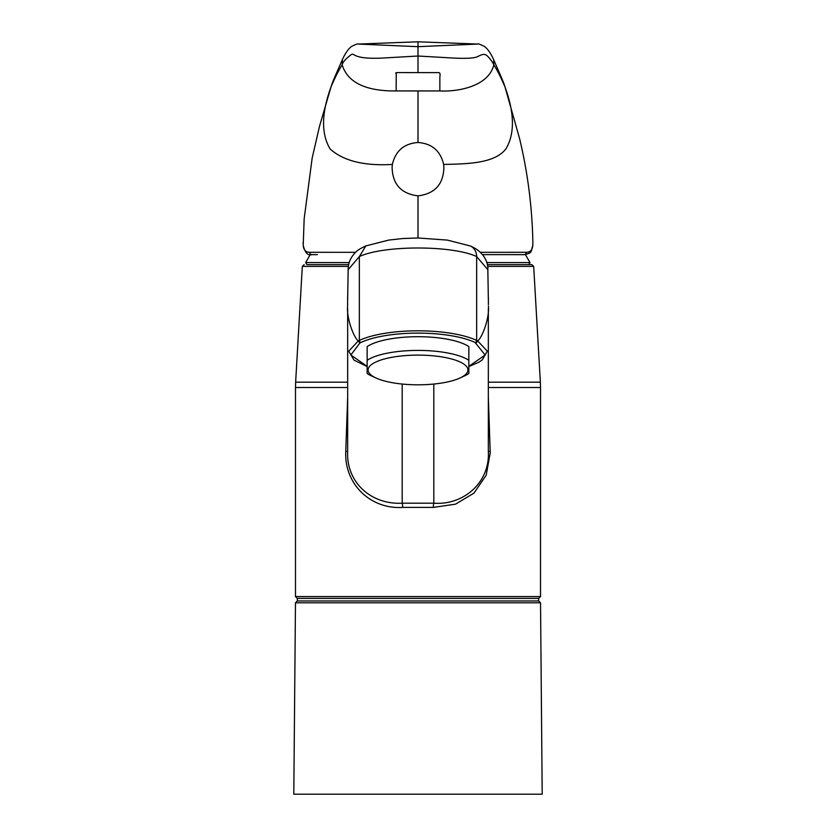 <?xml version="1.0" encoding="UTF-8"?>
<svg xmlns="http://www.w3.org/2000/svg" width="836" height="836" viewBox="0 0 836 836"><rect width="100%" height="100%" fill="white"/><g stroke="black" fill="none" stroke-linecap="round" stroke-linejoin="round"><path stroke-width="1.25" d="M540.526 602.787L542.198 794.2L293.802 794.2L295.474 602.787L297.323 600.959L538.677 600.959L540.526 602.787L295.474 602.787M347.661 387.496L295.484 387.496L295.484 596.57L540.516 596.57L538.677 598.409L297.323 598.409L297.323 600.959M488.339 397.299L490.23 452.893L486.197 475.193L473.991 493.115L455.505 504.171L433.309 507.4L402.691 507.4C370.787 509.532 344.129 484.232 345.77 451.377L347.661 397.299M367.15 366.565L354.025 360.117L348.716 351.172L358.299 340.942C353.565 337.263 346.365 317.764 347.619 305.997L347.609 303.708M345.77 451.377L347.661 451.419C346.135 482.571 371.477 504.923 402.189 503.178L433.811 503.178C463.552 505.498 490.178 482.362 488.339 451.419L490.23 451.377M468.85 366.377L485.141 354.997L475.099 342.488A67.497 20.074 180 0 0 360.901 342.488L359.898 342.979L358.299 340.942L359.344 340.43A69.346 20.618 0 0 1 476.656 340.43L476.656 256.579C452.307 245.136 383.693 245.136 359.344 256.579L348.163 269.673M487.837 269.673L476.656 256.579A13.867 11.338 -67.7 0 0 470.187 245.941L447.333 240.099L417.937 237.978L402.67 238.532L388.656 240.099L365.813 245.941L359.344 256.579L359.344 340.43A1.85 1.494 64.7 0 0 360.901 342.488M488.381 297.125L488.391 304.659M488.381 305.997C489.635 317.764 482.435 337.263 477.701 340.942L487.294 351.172L482.226 359.929L478.725 362.27L468.85 366.565M475.099 342.488A1.85 1.494 115.3 0 0 476.656 340.43L477.701 340.942L476.102 342.979M359.898 342.979L350.859 355.007L367.15 366.377M468.85 360.316A55.479 16.501 0 0 0 418 350.409A55.479 16.501 0 0 0 367.15 360.316L367.15 346.606A55.479 16.501 0 0 1 418 336.699A55.479 16.501 0 0 1 468.85 346.606L468.85 373.504A55.479 16.501 0 0 1 464.711 375.813L460.04 377.976A49.93 14.849 0 0 1 418 384.811A49.93 14.849 0 0 1 375.96 377.976A49.93 14.849 0 0 1 385.323 358.738A49.93 14.849 0 0 1 450.677 358.738A49.93 14.849 0 0 1 460.04 377.976M306.885 264.625L348.696 264.625L306.885 264.625L305.673 262.577L349.208 262.577M486.792 262.577L529.993 262.577L528.77 264.625L487.304 264.625L531.832 264.625L533.681 266.37L487.607 266.37M375.96 377.976L371.288 375.813A55.479 16.501 0 0 1 367.15 373.504L367.15 360.316M317.314 254.646L311.87 254.646A2.309 2.174 -90 0 1 309.707 252.294L355.509 252.326M482.644 254.635L524.13 254.646L482.644 254.635M480.501 252.326L526.293 252.294C530.285 252.336 532.448 249.954 532.783 245.126L532.866 242.534C532.198 207.443 527.767 172.791 519.584 138.588L505.017 87.017M443.634 164.42C440.447 150.825 431.909 143.52 418 142.507L418 90.946L439.851 90.936C458.118 91.939 488.663 86.317 493.815 64.863C497.232 70.13 500.963 77.497 504.996 86.944C514.61 113.309 514.882 134.011 505.801 149.059C494.578 163.072 469.738 163.94 443.634 164.42L443.895 167.346C443.456 184.275 434.825 193.785 418 195.864L418 237.978M418 90.946L396.149 90.936C375.897 91.166 349.072 87.456 342.185 64.863C338.789 70.088 335.058 77.445 331.004 86.944C321.379 113.341 321.108 134.042 330.189 149.059C343.596 160.972 364.329 166.092 392.366 164.42L392.105 167.357C392.544 184.265 401.175 193.764 418 195.864M330.983 87.017L319.456 126.497L312.173 158.046L304.168 218.75L303.217 245.126C303.531 249.922 305.694 252.315 309.707 252.294M392.366 164.42C395.543 150.835 404.091 143.531 418 142.507M396.149 90.936L396.243 73.453C395.177 72.983 395.679 72.69 397.748 72.586L439.067 72.638C440.018 72.826 440.279 74.258 439.851 76.943L439.851 90.936M504.965 86.839L504.975 86.881C503.805 82.315 498.016 69.869 493.689 59.732L493.815 64.863C492.812 62.063 486.751 54.047 484.755 54.591C483.783 53.974 481.4 54.643 477.607 56.618C474.608 58.186 466.687 58.677 453.833 58.081L418 56.022L418 72.356M342.342 59.638L342.185 64.863C342.645 62.261 345.665 58.833 351.245 54.591C355.039 52.563 351.726 59.262 380.923 58.144L418 56.022L418 46.68L477.826 44.057L418 41.8L418 46.68L358.174 44.057L418 41.8M488.339 382.167L540.359 382.167L540.516 387.496L488.339 387.496M347.619 297.24L347.619 305.997M402.691 507.4A4.619 0.575 87.9 0 0 402.189 503.178L402.189 384.048M433.309 507.4A4.619 0.575 92.1 0 1 433.811 503.178L433.811 384.048M470.187 245.941L470.187 245.941C486.447 252.65 488.276 265.869 487.837 269.286M348.393 266.37L302.318 266.37L295.641 382.167L347.661 382.167M518.341 254.646L524.12 254.646A2.309 2.174 -90 0 0 526.293 252.294M331.046 86.808L331.025 86.881C332.456 81.677 337.953 69.963 342.311 59.732C345.331 53.149 348.413 48.718 351.559 46.45C356.063 44.224 358.268 43.43 358.174 44.057M532.731 245.69A2.309 2.09 -175.4 0 0 532.783 245.126M303.217 245.126A2.309 2.09 175.4 0 0 303.228 245.376L303.228 245.376C305.077 252.848 307.961 255.941 311.87 254.646M538.677 598.409L538.677 600.959M295.484 596.57L297.323 598.409M540.516 387.496L540.516 596.57M347.661 452.067L347.661 308.641M347.609 301.754L348.163 269.526M488.339 452.067L488.339 308.641M488.391 301.754L487.837 269.526M365.813 245.941C360.828 248.219 357.557 250.194 356 251.866C350.796 257.007 348.184 262.817 348.163 269.286M533.681 266.37L540.359 382.167M302.318 266.37L304.168 264.625M295.641 382.167L295.484 387.496M529.993 262.577L525.416 254.583M310.271 254.541L305.673 262.577M524.13 254.646C532.616 253.193 530.923 251.458 532.772 245.376L532.866 242.534M493.7 59.732C490.669 53.149 487.587 48.718 484.441 46.45C479.937 44.224 477.732 43.43 477.826 44.057M303.228 245.376L303.134 242.544"/></g></svg>

